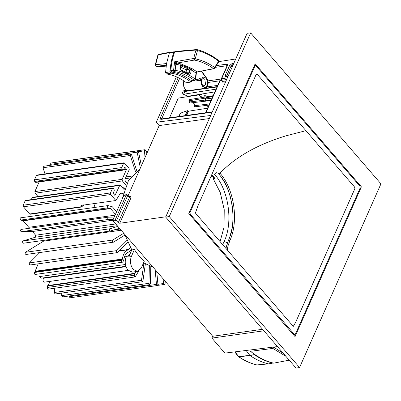 <?xml version="1.0" encoding="UTF-8"?>
<svg xmlns="http://www.w3.org/2000/svg" width="401" height="401" viewBox="0 0 401 401"><rect width="100%" height="100%" fill="white"/><g stroke="black" fill="none" stroke-linecap="round" stroke-linejoin="round"><path stroke-width="0.6" d="M211.678 176.741L212.34 175.894L213.643 177.748M212.34 175.894L211.984 176.696L211.242 175.839M253.587 353.652L254.304 354.599L249.853 355.381L250.064 355.592C256.044 359.632 262.159 362.394 268.414 363.887L272.926 363.06M235.051 351.847L238.63 356.549L249.853 355.381L246.119 350.474M254.304 354.599L250.064 355.592L238.851 356.755L238.204 356.439M268.565 363.897L256.846 364.925L268.414 363.887L273.096 363.015M186.49 82.801C179.974 77.874 173.252 74.922 166.33 73.944L170.856 73.147C177.683 74.14 184.315 77.047 190.746 81.869L186.49 82.801L191.207 81.979M165.568 72.591L170.094 71.794C170.445 64.701 171.708 58.195 173.884 52.27L174.4 51.794L169.934 52.195L169.422 52.671L166.535 63.558L165.568 72.591L166.33 73.944M201.252 71.293L206.455 78.13C208.57 82.105 208.33 85.182 205.738 87.368C202.66 87.674 201.046 85.408 200.891 80.571L200.099 78.06L198.931 79.117L199.327 80.375L194.796 81.057M200.891 80.571L199.327 80.375M191.162 81.989L190.746 81.869M170.094 71.794L170.856 73.147M169.929 52.195L158.711 54.356L157.854 55.087L158.921 54.361M166.144 66.11L158.626 66.751L155.899 66.015L155.603 64.706L155.458 65.258M186.866 70.832L185.869 69.769M213.939 177.077L213.212 178.721L220.244 192.475L224.234 209.713L224.029 227.222L220.059 241.673M216.876 171.773L214.5 174.265C228.68 189.999 233.322 222.129 224.199 241.372L222.63 244.645M227.678 243.121L224.199 241.372M213.212 178.721L214.956 178.475L211.969 174.62M131.814 249.913L134.43 249.547L131.302 256.61L128.681 256.976L131.814 249.913L124.766 234.405M121.964 199.668L128.495 180.49L139.889 169.112M153.092 267.216L143.578 262.81M134.43 249.547C137.368 254.224 140.676 258.059 144.36 261.051L141.227 268.109L137.533 271.382L133.162 269.357C130.37 265.442 129.749 261.196 131.302 256.61M129.984 254.044L126.064 257.342C124.51 261.928 125.132 266.179 127.929 270.094L132.295 272.114L137.533 271.382M256.139 74.516L197.964 205.793L195.392 213.021L293.281 326.379L295.592 322.419L354.86 188.676L354.629 187.097L257.196 74.23L256.139 74.516M256.409 74.095L256.199 74.385M189.197 101.964L190.219 102.972L211.031 100.536L190.204 102.972L189.332 102.711L188.776 100.841L189.718 99.553L213.167 95.714L189.718 99.553L189.172 100.791L189.342 101.954L205.322 100.085M254.961 65.949L255.422 65.538L255.968 65.789L359.968 186.264L360.198 187.858L295.236 334.449L294.775 334.86L190.234 214.134L189.999 212.54L254.961 65.949L254.159 66.06M225.923 248.465L227.237 243.532M227.247 243.507L228.359 240.715L225.903 248.44M227.272 250.029L227.943 246.089L229.828 240.7C238.961 221.252 234.209 188.986 219.964 173.207C224.981 168.034 230.244 163.498 235.753 159.593C242.976 154.415 250.921 149.814 259.597 145.794C268.349 141.779 277.261 138.42 286.334 135.728L305.913 130.666M186.706 115.418L188.575 111.192L207.628 108.205M180.335 113.638L180.385 113.227L187.317 110.646L188.575 111.192M206.51 100.756L205.502 100.37L206.495 100.756L211.172 100.215L206.51 100.756M205.939 100.506L205.728 98.912L212.079 98.17M23.438 206.801L110.701 194.54L115.869 200.525L80.962 205.432L81.999 206.635L29.639 213.989L23.438 206.801L23.203 205.212L25.143 200.836L112.405 188.575L112.866 188.164L114.034 189.137L114.265 190.731L113.102 193.352L114.967 195.513L119.884 185.041L124.31 189.788M143.944 263.061L141.503 280.234L142.064 281.677L142.931 280.986L145.352 263.973M149.347 266.013L148.951 283.322L61.689 295.587L61.749 293.066M150.806 266.56L150.415 283.692L149.658 284.625L148.951 283.322M61.689 295.587L62.561 296.9M155.137 269.587L156.475 284.414L69.213 296.68L69.147 295.978M156.761 271.467L157.924 284.394L157.302 285.537L156.475 284.414M69.213 296.68L70.085 297.798M162.821 278.484L163.834 283.477L157.914 284.309M164.751 280.72L165.227 283.061L164.756 284.384L163.834 283.477M146.25 154.756L145.894 150.806L145.067 149.688L57.749 161.954M138.515 151.663L144.445 150.831L145.017 149.693M144.445 150.831L145.042 157.478M141.383 165.743L138.535 151.743L137.673 150.826L50.416 163.087M50.406 163.092L49.879 164.425L137.142 152.159L137.673 150.826M50.055 165.292L49.879 164.425M137.142 152.159L140.37 168.029M136.851 171.006L131.558 154.686L130.571 154.024L130.27 155.478L135.613 171.969M130.756 153.954L43.308 166.285L43.002 167.743L130.27 155.478M45.002 173.914L43.002 167.743M127.082 183.072L125.197 180.891L124.967 179.297L129.232 169.678L128.997 168.084L124.109 162.801L36.842 175.062L36.381 175.473L123.643 163.207L124.109 162.801M123.643 163.207L121.709 167.583L34.446 179.843L36.381 175.473M34.446 179.843L34.676 181.437L121.939 169.177L121.709 167.583M121.939 169.177L122.561 169.894L35.298 182.154L34.676 181.437M123.588 169.693L126.596 169.272L124.731 167.112L123.568 169.738L123.107 170.149L122.561 169.894M35.298 182.154L35.844 182.41L123.107 170.149M126.596 169.272L122.135 179.327L34.872 191.593L39.328 181.533M34.872 191.593L35.108 193.187L122.37 180.921L122.135 179.327M38.01 196.55L35.108 193.187M122.37 180.921L126.069 185.212M119.884 185.041L32.621 197.307L32.16 197.713L119.423 185.452M31.313 199.623L32.16 197.713M112.866 188.164L25.604 200.425L25.143 200.836M112.405 188.575L110.465 192.946L23.203 205.212M110.701 194.54L110.465 192.946M83.784 204.731L83.007 206.48L82.546 206.886L81.999 206.635M29.639 213.989L30.185 214.244L82.546 206.886M116.621 211.723L112.38 206.811L108.069 205.568C107.112 206.074 107.092 206.821 108.019 207.803L110.475 208.575L115.458 214.35M20.621 217.823L108.069 205.568M115.092 215.172L28.792 227.302L23.213 220.841L20.757 220.064C19.829 219.081 19.844 218.339 20.807 217.833L20.641 217.818M114.25 217.071L108.34 217.162L21.073 229.427L108.28 217.167M21.073 229.427C20.21 230.194 20.276 230.951 21.278 231.688L108.541 219.427C107.538 218.685 107.473 217.933 108.34 217.162L108.29 217.167M112.861 220.209L32.426 231.512L21.278 231.688M108.541 219.427L113.242 219.352M117.854 226.395L109.909 228.77L22.641 241.031L35.458 237.202L35.624 235.217L32.426 231.512M119.473 228.274L110.3 231.011L23.027 243.272L110.36 230.996C109.313 230.525 109.162 229.783 109.909 228.77M22.641 241.031C21.9 242.044 22.05 242.785 23.098 243.257M123.764 233.242L112.731 240.039L25.469 252.299L43.594 241.131L121.162 230.229M112.731 240.039C112.13 241.257 112.355 241.963 113.418 242.159L113.252 242.224M25.469 252.299C24.862 253.522 25.093 254.229 26.155 254.419M113.418 242.159L124.967 235.041M126.947 240.41L116.721 250.625L29.458 262.886L39.809 252.545M116.721 250.625C116.28 252.018 116.581 252.67 117.623 252.575L30.07 264.991M29.458 262.886C29.017 264.279 29.318 264.931 30.361 264.835M117.623 252.575L127.804 242.399M130.3 247.362L128.601 249.663L119.217 250.981M38.175 263.853L35.123 271.282L122.385 259.021C123.152 253.838 125.227 250.72 128.601 249.663M122.385 259.021L121.764 260.209L34.501 272.469L35.123 271.282M121.764 260.209C121.493 261.733 121.854 262.304 122.851 261.928L122.48 262.194M34.501 272.469C34.23 273.993 34.591 274.57 35.584 274.189M122.851 261.928L123.769 260.244C124.355 255.412 126.215 252.61 129.363 251.828L131.343 249.151M125.413 264.505L39.584 276.57L41.097 278.184M43.94 278.194L125.994 266.665L43.95 278.194M44.03 278.189C42.521 279.547 42.646 280.87 44.401 282.149L44.696 282.129M136.581 271.512L135.032 273.292L47.769 285.552L50.431 281.322M47.769 285.552L47.493 286.018L134.756 273.753L135.032 273.292M134.756 273.753L134.34 275.241L47.077 287.502L47.493 286.018M138.781 270.971L135.162 276.926L134.746 276.785L134.34 275.241M47.077 287.502L47.483 289.046L47.899 289.191M55.087 294.003L54.235 292.494L54.847 288.214M123.257 193.372L121.403 193.257L120.205 193.598L115.869 200.525M93.819 203.623L95.037 207.362M289.236 360.188L273.652 363.151C265.662 361.236 257.948 357.286 250.515 351.301L272.845 348.429L273.953 347.311L272.845 348.429L285.883 356.304M194.726 80.4L191.698 80.852C185.202 76 178.51 73.082 171.623 72.09L170.866 70.716C171.282 63.899 172.55 57.639 174.656 51.935L175.172 51.458L196.66 49.559L195.984 50.03L174.656 51.935M186.671 72.275L186.851 71.142L186.295 69.679L189.036 69.233L189.593 70.696L186.851 71.142M195.623 79.288L196.39 72.902L196.044 73.052L197.107 71.904L192.154 68.676L181.242 63.995L177.092 63.042L176.255 64.285L175.828 64.115L174.61 61.789L177.092 63.042L194.365 60.075C200.921 61.353 207.317 64.2 213.538 68.626L197.132 71.914L192.154 68.676L191.127 69.854L189.828 68.626L189.036 69.233L188.676 69.037L189.467 68.426L181.909 65.188L180.35 65.228L181.242 63.995M195.247 79.428L196.029 73.037L191.127 69.854L191.147 70.977L189.593 70.696L189.287 72.616L188.41 73.283L189.097 74.225L181.377 70.917L180.585 69.924M191.147 70.977L190.841 72.897L187.633 72.751M181.377 70.917L180.034 68.26L179.919 68.601M180.6 65.674L182.275 64.436M180.004 66.586L180.35 65.228L176.255 64.285M193.989 59.824L194.365 60.075L195.202 58.837L197.487 50.556C204.771 52.361 211.823 55.904 218.65 61.183L214.61 67.493C208.314 63.012 201.843 60.125 195.202 58.837L193.653 58.496L193.989 59.824L195.202 58.837M170.866 70.716L173.593 70.235L174.355 71.614C181.187 72.611 187.823 75.503 194.269 80.295L191.698 80.852M214.42 68.255L214.61 67.493L213.538 68.626L213.944 68.736M195.618 79.208L194.691 80.411L194.269 80.295L195.357 79.167C188.826 74.315 182.094 71.378 175.167 70.365L173.593 70.235L174.615 61.779L193.653 58.496L195.984 50.03L197.487 50.556L196.886 49.574L196.495 49.544M197.137 71.899L213.964 68.731M171.623 72.09L174.355 71.614L175.167 70.365L175.828 64.115L176.861 62.962M201.081 94.135L201.442 94.526L178.27 98.1L169.523 117.834M199.026 94.867L200.33 96.375L205.277 95.628L206.32 96.836M200.335 96.375L201.427 97.633M277.492 346.584L224.871 353.111L211.903 338.088L263.868 330.8M262.56 329.286L212.705 336.274L211.903 338.088M361.391 186.856L255.161 63.799L188.806 213.543L295.036 336.599L361.391 186.856L360.288 187.011M165.808 216.796L119.724 223.262L118.245 222.675L116.516 220.776L115.052 220.189L112.741 220.475L212.705 336.274M169.247 216.565L299.557 367.511L296.078 368.113L165.688 217.066L247.136 33.263L250.645 32.887L169.247 216.565L165.688 217.066M299.557 367.511L380.95 183.833L250.645 32.887M112.741 220.475L123.854 195.402L124.32 194.991L126.646 194.665L126.18 195.071L123.854 195.402M128.165 195.563L159.177 125.583L156.28 122.225L176.4 76.822M235.743 58.977L218.871 61.624M156.28 122.225L210.705 115.478M159.177 125.583L209.347 118.546M214.866 91.879L188.019 96.27L182.074 93.734L183.317 90.932L185.011 90.29L186.325 90.776L187.563 90.646M216.074 89.147L183.568 94.245L182.074 93.734M232.049 67.313L231.031 66.125L232.289 65.127L233.066 65.017M185.011 90.29L185.658 91.177L184.786 91.503L217.041 86.967M212.329 111.819L161.849 118.912L161.387 119.318C160.375 119.363 160.049 118.861 160.42 117.814L162.33 118.841M205.613 112.761L219.703 80.957L220.134 80.686M226.941 66.11L226.46 64.19C227.472 64.145 227.798 64.646 227.427 65.694L227.006 65.949L221.272 78.897L227.382 77.839M222.6 81.363L225.958 81.052M225.197 82.776L223.141 83.097L222.916 81.533L221.412 80.055L222.43 81.388M227.974 76.506L226.234 76.746L226.75 76.441M226.234 76.746C225.222 76.797 224.896 76.295 225.267 75.248L227.177 76.27M226.735 75.819L231.031 66.125L229.562 65.553L232.079 63.558L232.289 65.127L232.77 65.684M129.237 196.665L129.959 196.55C130.957 196.49 131.272 196.986 130.906 198.029L129.418 197.462L127.167 194.891M118.245 222.675L129.418 197.462L128.957 196.736M206.264 105.438L207.979 107.423M204.615 97.112L205.277 95.628M202.109 96.125L201.442 97.633M272.725 363.055C266.515 361.562 260.444 358.815 254.51 354.805M238.851 356.755C244.715 360.71 250.71 363.431 256.846 364.925L256.625 364.91C250.409 363.401 244.354 360.649 238.455 356.664L238.851 356.755M254.775 354.494L254.349 354.649M238.67 356.599L238.229 356.469L238.455 356.664M198.931 79.117L195.568 79.639M173.884 52.27L169.422 52.671L158.25 54.832L155.603 64.706L166.535 63.558M205.618 84.551L203.994 85.964C202.044 85.393 201.327 83.283 201.848 79.629L202.946 78.491L204.786 79.278L205.618 84.551M207.086 85.132C209.332 80.365 203.623 73.959 201.673 79.062C199.427 83.834 205.137 90.235 207.086 85.132M155.899 66.015L156.31 66.26L166.27 65.203M166.149 66.085L158.626 66.751L156.129 66.255M206.455 78.13L206.044 77.428M171.673 71.904L170.455 72.892M209.522 103.934L194.445 105.699L193.959 102.395M195.322 106.716L209.001 105.117L195.302 106.721L194.31 106.33L195.307 106.721M205.808 98.065L189.026 100.801M293.412 334.72L294.229 334.604M190.234 214.134L189.417 214.249M228.369 240.69L229.848 236.901C236.77 220.159 231.487 189.884 221.492 177.392M229.863 236.861L231.963 228.71L232.816 222.039L233.001 215.126L232.219 205.778L230.294 196.63L228.129 190.064L225.417 183.964L221.502 177.407M219.964 173.207L218.535 173.578L221.482 177.382L219.237 174.415M228.349 240.74L229.828 240.7M189.999 212.54L189.197 212.655M178.931 116.511L180.385 113.227M187.317 110.646L185.102 115.643M185.919 115.528L188.014 110.796M206.771 97.177L212.966 96.165L206.766 97.182L205.908 97.844L205.322 99.167L206.771 97.177M212.806 96.526L205.908 97.844M194.761 106.465L194.3 105.709M165.267 281.322L164.881 281.372M146.034 152.36L147.398 152.169M125.242 178.676L130.114 177.989M125.343 186.951L122.24 187.387M124.696 188.67L123.488 188.841M20.757 220.064L108.019 207.803M110.115 208.335L22.852 220.595M110.475 208.575L23.213 220.841M115.749 223.953L35.624 235.217M117.257 225.708L35.458 237.202M114.1 229.878L120.13 229.031M125.137 235.547L123.849 235.733M128.942 249.402L119.463 250.735M122.21 259.537L34.942 271.803M126.435 256.61L124.44 256.891M44.401 282.149L128.185 270.374M141.503 280.234L54.235 292.494M273.652 363.151L289.201 360.148M283.407 353.431L273.953 347.311M190.841 72.897L190.194 74.155L189.097 74.225M180.034 68.26L180.119 66.245M180.55 65.744L188.676 69.037M218.059 60.3L218.65 61.183L218.234 62.3M175.167 70.365L173.954 71.358M196.044 73.052L197.107 71.904M181.167 65.814L182.661 64.556M190.62 68.015L189.828 68.626L189.467 68.426L190.264 67.814M232.079 63.558L233.818 63.313M212.164 112.185L161.387 119.318M160.42 117.814L178.214 77.659M215.838 65.684L226.46 64.19M227.427 65.694L221.693 78.641L221.903 80.21L226.63 79.543M225.267 75.248L229.562 65.553M130.906 198.029L119.724 223.262M223.141 83.097C222.144 83.157 221.823 82.666 222.194 81.619L222.344 81.278M221.713 80.451L220.109 80.701L205.924 112.716M179.618 78.375L161.889 118.385M183.568 94.245L184.786 91.503L183.317 90.932M208.164 82.451L219.778 80.817M217.748 85.378L207.167 86.867M226.67 65.759L215.041 67.393M207.959 80.882L221.242 79.017M115.052 220.189L126.18 195.071L127.653 195.643L116.516 220.776M219.703 80.957L220.109 80.701M234.74 351.888L238.184 356.414M257.011 364.94L256.62 364.91M205.944 88.185L207.708 85.739L208.174 83.207L207.457 79.268L201.658 71.213M191.172 81.989L192.104 80.822M183.848 80.912L183.387 82.822L183.773 86.566L184.861 88.751L186.29 90.125L188.004 90.706M174.771 51.819L174.385 51.794M157.854 55.087L155.212 64.932M155.192 65.157L155.468 65.879M158.781 66.761L158.41 66.736M180.355 67.072L186.239 69.839M229.848 236.901L228.359 240.715M293.667 335.015L294.775 334.86M254.324 65.694L255.422 65.538M178.846 116.521L180.255 113.343M205.322 99.167L205.502 100.37M193.583 102.576L194.31 106.33M149.844 284.635L62.581 296.9M157.357 285.532L70.095 297.793M164.686 284.399L157.638 285.392M165.914 282.073L165.047 282.194M147.804 151.252L145.959 151.513M131.508 176.149L126.019 176.921M113.232 242.224L25.97 254.49M122.465 262.199L35.203 274.459M126.3 256.861L124.365 257.131M125.859 266.274L41.082 278.189M128.2 270.389L44.717 282.124M135.177 276.926L47.914 289.186M142.375 281.738L55.112 293.998M188.776 73.353L180.851 69.954L180.3 68.431L180.56 65.679M196.886 49.574C204.34 51.423 211.538 55.037 218.475 60.406L218.535 62.155L214.811 68.005L213.949 68.736M196.39 72.902L197.232 72.105M185.277 91.087L217.202 86.601M220.57 80.295L221.487 80.15M221.422 80.065L221.212 79.077M228.139 76.135L226.695 76.34M126.646 194.665L127.633 195.011M127.618 195.001L129.398 196.831"/></g></svg>
